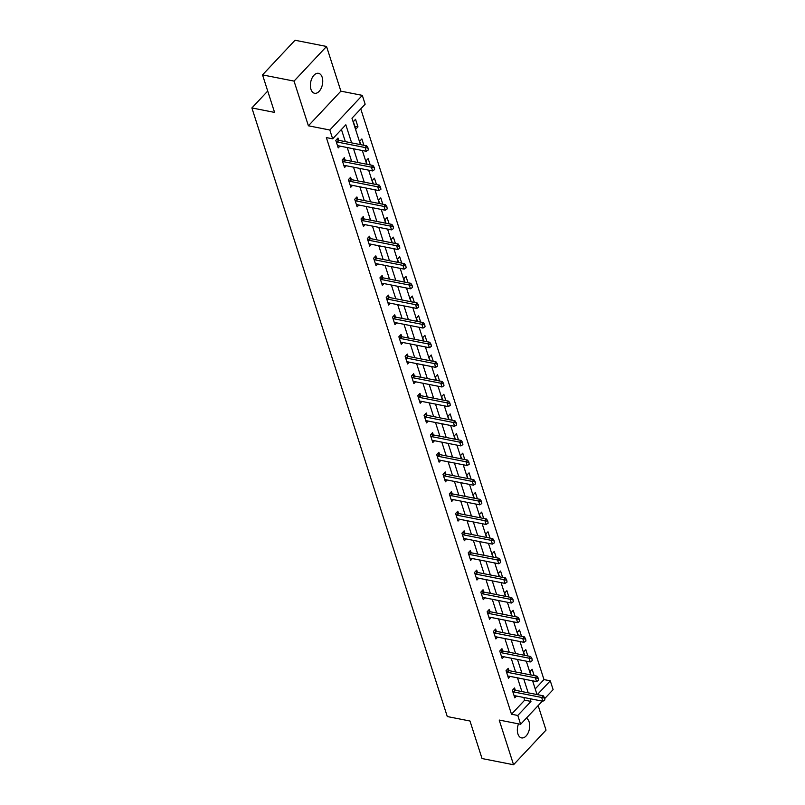 <?xml version="1.0" encoding="UTF-8"?>
<svg xmlns="http://www.w3.org/2000/svg" width="805" height="805" viewBox="0 0 805 805"><rect width="100%" height="100%" fill="white"/><g stroke="black" fill="none" stroke-linecap="round" stroke-linejoin="round"><path stroke-width="1.21" d="M518.5 723.856A10.163 5.977 101.1 0 0 517.907 733.908A10.163 5.977 101.1 0 0 521.56 737.893A10.163 5.977 101.1 0 0 528.13 732.932A10.163 5.977 101.1 0 0 529.137 721.924A10.163 5.977 101.1 0 0 526.319 718.211M322.181 77.3A10.163 5.977 101.1 0 0 318.518 73.315A10.163 5.977 101.1 0 0 311.958 78.276A10.163 5.977 101.1 0 0 310.941 89.285A10.163 5.977 101.1 0 0 314.594 93.269A10.163 5.977 101.1 0 0 321.165 88.309A10.163 5.977 101.1 0 0 322.181 77.3M535.204 688.929L543.979 679.581L550.278 680.819L553.115 689.633L544.774 698.519M267.723 91.056L251.885 107.94L447.288 716.551L469.989 721.018L482.034 758.541L513.55 764.75L546.032 730.105L538.153 705.583M251.885 107.94L274.575 112.408L262.531 74.895L295.022 40.25L326.538 46.459L294.046 81.104L308.396 125.791L329.829 130.018L362.31 95.372L365.148 104.187L351.976 118.234L360.449 144.608M308.396 125.791L340.887 91.156L326.538 46.459M340.887 91.156L362.31 95.372M543.979 679.581L360.751 108.876M262.531 74.895L294.046 81.104M353.355 121.646L355.78 129.203L357.973 126.858L355.548 119.301L353.355 121.646M363.89 145.292L361.858 138.943L359.664 141.288L360.751 144.669M370.199 164.924L368.157 158.585L365.963 160.93L367.05 164.311M376.499 184.566L374.466 178.227L372.272 180.562L373.359 183.953M382.808 204.208L380.775 197.869L378.581 200.204L379.668 203.595M389.117 223.85L387.074 217.511L384.881 219.846L385.967 223.237M395.426 243.492L393.383 237.153L391.19 239.488L392.276 242.869M401.725 263.134L399.693 256.785L397.499 259.13L398.586 262.511M408.034 282.776L405.992 276.427L403.798 278.772L404.885 282.152M414.344 302.418L412.301 296.069L410.107 298.414L411.194 301.795M420.643 322.06L418.61 315.711L416.416 318.055L417.503 321.437M426.952 341.692L424.909 335.353L422.716 337.698L423.802 341.079M433.261 361.334L431.218 354.995L429.025 357.329L430.112 360.721M439.56 380.976L437.528 374.637L435.334 376.971L436.421 380.363M445.869 400.618L443.837 394.279L441.633 396.613L442.72 399.994M452.179 420.26L450.136 413.911L447.942 416.255L449.029 419.636M458.478 439.902L456.445 433.553L454.251 435.897L455.338 439.278M464.787 459.544L462.754 453.195L460.551 455.539L461.637 458.92M471.096 479.186L469.053 472.837L466.86 475.181L467.947 478.562M477.395 498.818L475.363 492.479L473.169 494.823L474.256 498.204M483.704 518.46L481.672 512.121L479.468 514.455L480.555 517.846M490.014 538.102L487.971 531.763L485.777 534.097L486.864 537.488M496.313 557.744L494.28 551.405L492.086 553.739L493.173 557.12M502.622 577.386L500.589 571.037L498.396 573.381L499.472 576.762M508.931 597.028L506.888 590.679L504.695 593.023L505.782 596.404M515.23 616.67L513.198 610.321L511.004 612.665L512.091 616.046M521.539 636.312L519.507 629.963L517.313 632.307L518.4 635.688M527.849 655.944L525.806 649.605L523.612 651.949L524.699 655.33M534.148 675.586L532.115 669.247L529.921 671.581L531.008 674.972M351.634 142.877L345.828 124.785L332.656 138.832L326.357 137.585L511.497 714.226L524.659 700.179L523.793 697.482M521.902 691.576L517.494 677.84M515.592 671.934L511.185 658.198M509.293 652.292L504.876 638.556M502.984 632.65L498.577 618.924M496.675 613.008L492.268 599.282M490.376 593.376L485.958 579.64M484.067 573.734L479.659 559.998M477.757 554.092L473.35 540.356M471.448 534.45L467.041 520.714M465.149 514.808L460.742 501.072M458.84 495.166L454.433 481.43M452.531 475.524L448.123 461.798M446.232 455.882L441.824 442.156M439.922 436.24L435.515 422.514M433.613 416.608L429.206 402.872M427.314 396.966L422.907 383.23M421.005 377.324L416.598 363.588M414.696 357.682L410.288 343.946M408.397 338.04L403.989 324.304M402.087 318.398L397.68 304.672M395.778 298.756L391.371 285.03M389.479 279.114L385.062 265.388M383.17 259.482L378.763 245.746M376.861 239.84L372.453 226.104M370.562 220.198L366.144 206.462M364.252 200.556L359.845 186.82M357.943 180.914L353.536 167.178M351.644 161.272L347.227 147.536M345.335 141.63L341.431 129.474M338.724 140.312L337.989 138.027L335.796 140.372L338.221 147.919L339.931 146.097M345.033 159.954L344.299 157.669L342.105 160.014L344.53 167.561L346.231 165.739M351.332 179.596L350.598 177.311L348.404 179.646L350.829 187.203L352.54 185.381M357.641 199.238L356.907 196.953L354.713 199.288L357.138 206.845L358.849 205.023M363.951 218.88L363.216 216.595L361.022 218.93L363.447 226.487L365.148 224.665M370.25 238.522L369.515 236.237L367.322 238.572L369.747 246.129L371.457 244.307M376.559 258.153L375.824 255.869L373.631 258.214L376.056 265.771L377.766 263.949M382.868 277.795L382.134 275.511L379.94 277.856L382.365 285.413L384.066 283.591M389.167 297.437L388.433 295.153L386.239 297.498L388.664 305.045L390.375 303.233M395.476 317.079L394.742 314.795L392.548 317.14L394.973 324.687L396.684 322.865M401.786 336.721L401.051 334.437L398.857 336.782L401.282 344.329L402.983 342.507M408.085 356.363L407.35 354.079L405.156 356.414L407.582 363.971L409.292 362.149M414.394 376.005L413.659 373.721L411.466 376.056L413.891 383.613L415.601 381.791M420.703 395.647L419.969 393.363L417.775 395.698L420.2 403.255L421.901 401.433M427.002 415.279L426.278 412.995L424.074 415.34L426.499 422.897L428.21 421.075M433.311 434.921L432.577 432.637L430.383 434.982L432.808 442.539L434.519 440.717M439.621 454.563L438.886 452.279L436.692 454.624L439.117 462.181L440.818 460.359M445.92 474.205L445.195 471.921L442.992 474.266L445.417 481.813L447.127 479.991M452.229 493.847L451.494 491.563L449.301 493.908L451.726 501.455L453.436 499.633M458.538 513.489L457.804 511.205L455.61 513.54L458.035 521.097L459.746 519.275M464.837 533.131L464.113 530.847L461.909 533.182L464.334 540.739L466.045 538.917M471.146 552.773L470.412 550.489L468.218 552.824L470.643 560.381L472.354 558.559M477.456 572.405L476.721 570.121L474.527 572.466L476.952 580.023L478.663 578.201M483.765 592.047L483.03 589.763L480.837 592.108L483.262 599.665L484.962 597.843M490.064 611.689L489.329 609.405L487.136 611.75L489.561 619.307L491.271 617.485M496.373 631.331L495.639 629.047L493.445 631.392L495.87 638.939L497.581 637.117M502.682 650.973L501.948 648.689L499.754 651.034L502.179 658.581L503.88 656.759M508.981 670.615L508.247 668.331L506.053 670.666L508.478 678.223L510.189 676.401M515.291 690.257L514.556 687.973L512.362 690.308L514.787 697.865L516.498 696.043M542.329 701.135L520.624 724.279L499.201 720.052L513.55 764.75M520.624 724.279L517.796 715.464L530.968 701.417L530.103 698.72M511.497 714.226L517.796 715.464M332.656 138.832L329.829 130.018M537.348 694.614L550.278 680.819M362.341 150.515L366.748 164.25M368.65 170.157L373.057 183.892M374.949 189.799L379.366 203.534M381.258 209.441L385.665 223.176M387.567 229.083L391.975 242.818M393.866 248.725L398.284 262.45M400.176 268.367L404.583 282.092M406.485 287.999L410.892 301.734M412.784 307.641L417.201 321.376M419.093 327.283L423.5 341.018M425.402 346.925L429.81 360.66M431.711 366.567L436.119 380.302M438.011 386.209L442.418 399.944M444.32 405.851L448.727 419.576M450.629 425.493L455.036 439.218M456.928 445.125L461.335 458.86M463.237 464.767L467.645 478.502M469.546 484.409L473.954 498.144M475.846 504.051L480.253 517.786M482.155 523.693L486.562 537.428M488.464 543.335L492.871 557.07M494.763 562.977L499.17 576.702M501.072 582.619L505.48 596.344M507.381 602.251L511.789 615.986M513.681 621.893L518.098 635.628M519.99 641.535L524.397 655.27M526.299 661.177L530.706 674.912M532.598 680.819L537.015 694.554M528.201 692.813L523.793 679.088M521.902 673.171L517.484 659.446M515.592 653.539L511.185 639.804M509.283 633.897L504.876 620.162M502.984 614.255L498.567 600.52M496.675 594.613L492.268 580.878M490.366 574.971L485.958 561.236M484.067 555.329L479.649 541.594M477.757 535.687L473.35 521.962M471.448 516.045L467.041 502.32M465.149 496.413L460.732 482.678M458.84 476.771L454.433 463.036M452.531 457.129L448.123 443.394M446.222 437.487L441.814 423.752M439.922 417.845L435.515 404.11M433.613 398.203L429.206 384.468M427.304 378.561L422.897 364.836M421.005 358.919L416.598 345.194M414.696 339.277L410.288 325.552M408.387 319.645L403.979 305.91M402.087 300.003L397.68 286.268M395.778 280.361L391.371 266.626M389.469 260.719L385.062 246.984M383.17 241.077L378.763 227.342M376.861 221.435L372.453 207.71M370.552 201.793L366.144 188.068M364.252 182.151L359.835 168.426M357.943 162.519L353.536 148.784M524.659 700.179L530.968 701.417M354.824 126.234L357.973 126.858M368.308 149.971L367.966 147.808L368.308 149.971L366.305 151.3L338.573 145.836A1.59 0.936 -136.8 0 0 338.211 145.816L337.577 145.906M336.178 141.559L336.963 141.922A1.59 0.936 -136.8 0 0 337.365 142.062L365.098 147.526L366.678 145.836L367.966 147.808M336.711 139.386L338.543 140.241A1.59 0.936 -136.8 0 0 338.945 140.372L366.678 145.836M366.305 151.3L365.098 147.526L367.694 148.09M374.607 169.614L374.265 167.45L374.607 169.614L372.614 170.942L344.882 165.478A1.59 0.936 -136.8 0 0 344.52 165.458L343.876 165.548M342.477 161.201L343.272 161.564A1.59 0.936 -136.8 0 0 343.665 161.704L371.407 167.168L372.987 165.478L374.265 167.45M343.021 159.028L344.852 159.883A1.59 0.936 -136.8 0 0 345.254 160.014L372.987 165.478M372.614 170.942L371.407 167.168L374.003 167.732M380.916 189.256L380.574 187.092L380.916 189.256L378.924 190.584L351.191 185.12A1.59 0.936 -136.8 0 0 350.829 185.1L350.185 185.19M348.786 180.843L349.571 181.206A1.59 0.936 -136.8 0 0 349.974 181.336L377.706 186.8L379.286 185.12L380.574 187.092M349.33 178.67L351.151 179.525A1.59 0.936 -136.8 0 0 351.554 179.656L379.286 185.12M378.924 190.584L377.706 186.8L380.312 187.374M387.225 208.898L386.883 206.724L387.225 208.898L385.233 210.226L357.49 204.762A1.59 0.936 -136.8 0 0 357.128 204.742L356.494 204.832M355.096 200.475L355.88 200.848A1.59 0.936 -136.8 0 0 356.283 200.978L384.015 206.442L385.595 204.762L386.883 206.724M355.629 198.312L357.46 199.157A1.59 0.936 -136.8 0 0 357.863 199.298L385.595 204.762M385.233 210.226L384.015 206.442L386.611 207.006M393.524 228.54L393.182 226.366L393.524 228.54L391.532 229.868L363.8 224.404A1.59 0.936 -136.8 0 0 363.437 224.384L362.793 224.474M361.405 220.117L362.19 220.49A1.59 0.936 -136.8 0 0 362.592 220.62L390.324 226.084L391.904 224.404L393.182 226.366M361.938 217.954L363.769 218.799A1.59 0.936 -136.8 0 0 364.172 218.94L391.904 224.404M391.532 229.868L390.324 226.084L392.921 226.648M399.833 248.181L399.491 246.008L399.833 248.181L397.841 249.5L370.109 244.036A1.59 0.936 -136.8 0 0 369.747 244.026L369.103 244.106M367.704 239.759L368.489 240.132A1.59 0.936 -136.8 0 0 368.891 240.262L396.624 245.726L398.203 244.046L399.491 246.008M368.247 237.586L370.069 238.441A1.59 0.936 -136.8 0 0 370.471 238.582L398.203 244.046M397.841 249.5L396.624 245.726L399.23 246.29M406.143 267.824L405.8 265.65L406.143 267.824L404.15 269.142L376.408 263.678A1.59 0.936 -136.8 0 0 376.046 263.668L375.412 263.748M374.013 259.401L374.798 259.774A1.59 0.936 -136.8 0 0 375.2 259.904L402.933 265.368L404.513 263.678L405.8 265.65M374.556 257.228L376.378 258.083A1.59 0.936 -136.8 0 0 376.78 258.214L404.513 263.678M404.15 269.142L402.933 265.368L405.529 265.932M412.442 287.466L412.1 285.292L412.442 287.466L410.449 288.784L382.717 283.32A1.59 0.936 -136.8 0 0 382.355 283.31L381.711 283.39M380.322 279.043L381.107 279.405A1.59 0.936 -136.8 0 0 381.51 279.546L409.242 285.01L410.822 283.32L412.1 285.292M380.856 276.87L382.687 277.725A1.59 0.936 -136.8 0 0 383.089 277.856L410.822 283.32M410.449 288.784L409.242 285.01L411.838 285.574M418.751 307.097L418.409 304.934L418.751 307.097L416.759 308.426L389.026 302.962A1.59 0.936 -136.8 0 0 388.664 302.942L388.02 303.032M386.621 298.685L387.406 299.047A1.59 0.936 -136.8 0 0 387.809 299.188L415.541 304.652L417.121 302.962L418.409 304.934M387.165 296.512L388.986 297.367A1.59 0.936 -136.8 0 0 389.389 297.498L417.121 302.962M416.759 308.426L415.541 304.652L418.147 305.216M425.06 326.739L424.718 324.576L425.06 326.739L423.068 328.068L395.325 322.604A1.59 0.936 -136.8 0 0 394.963 322.584L394.329 322.674M392.931 318.327L393.715 318.689A1.59 0.936 -136.8 0 0 394.118 318.83L421.85 324.294L423.43 322.604L424.718 324.576M393.474 316.154L395.295 317.009A1.59 0.936 -136.8 0 0 395.698 317.14L423.43 322.604M423.068 328.068L421.85 324.294L424.456 324.858M431.359 346.381L431.017 344.218L431.359 346.381L429.367 347.71L401.635 342.246A1.59 0.936 -136.8 0 0 401.272 342.226L400.628 342.316M399.24 337.969L400.025 338.331A1.59 0.936 -136.8 0 0 400.427 338.462L428.159 343.926L429.739 342.246L431.017 344.218M399.773 335.796L401.604 336.651A1.59 0.936 -136.8 0 0 402.007 336.782L429.739 342.246M429.367 347.71L428.159 343.926L430.756 344.5M437.668 366.023L437.326 363.86L437.668 366.023L435.676 367.352L407.944 361.888A1.59 0.936 -136.8 0 0 407.582 361.868L406.938 361.958M405.539 357.601L406.324 357.973A1.59 0.936 -136.8 0 0 406.726 358.104L434.459 363.568L436.038 361.888L437.326 363.86M406.082 355.438L407.904 356.293A1.59 0.936 -136.8 0 0 408.306 356.424L436.038 361.888M435.676 367.352L434.459 363.568L437.065 364.132M443.978 385.665L443.636 383.492L443.978 385.665L441.985 386.994L414.243 381.53A1.59 0.936 -136.8 0 0 413.881 381.51L413.247 381.6M411.848 377.243L412.633 377.615A1.59 0.936 -136.8 0 0 413.035 377.746L440.768 383.21L442.348 381.53L443.636 383.492M412.391 375.08L414.213 375.925A1.59 0.936 -136.8 0 0 414.615 376.066L442.348 381.53M441.985 386.994L440.768 383.21L443.374 383.774M450.277 405.307L449.935 403.134L450.277 405.307L448.284 406.626L420.552 401.162A1.59 0.936 -136.8 0 0 420.19 401.152L419.546 401.232M418.157 396.885L418.942 397.257A1.59 0.936 -136.8 0 0 419.345 397.388L447.077 402.852L448.657 401.172L449.935 403.134M418.691 394.712L420.522 395.567A1.59 0.936 -136.8 0 0 420.924 395.708L448.657 401.172M448.284 406.626L447.077 402.852L449.673 403.416M456.586 424.949L456.244 422.776L456.586 424.949L454.594 426.268L426.861 420.804A1.59 0.936 -136.8 0 0 426.499 420.794L425.855 420.874M424.456 416.527L425.241 416.899A1.59 0.936 -136.8 0 0 425.644 417.03L453.376 422.494L454.966 420.804L456.244 422.776M425 414.354L426.831 415.209A1.59 0.936 -136.8 0 0 427.224 415.35L454.966 420.804M454.594 426.268L453.376 422.494L455.982 423.058M462.895 444.591L462.553 442.418L462.895 444.591L460.903 445.91L433.171 440.446A1.59 0.936 -136.8 0 0 432.798 440.436L432.164 440.516M430.766 436.169L431.55 436.531A1.59 0.936 -136.8 0 0 431.953 436.672L459.685 442.136L461.265 440.446L462.553 442.418M431.309 433.996L433.13 434.851A1.59 0.936 -136.8 0 0 433.533 434.982L461.265 440.446M460.903 445.91L459.685 442.136L462.291 442.7M469.204 464.233L468.852 462.06L469.204 464.233L467.202 465.552L439.47 460.088A1.59 0.936 -136.8 0 0 439.107 460.078L438.463 460.158M437.075 455.811L437.86 456.173A1.59 0.936 -136.8 0 0 438.262 456.314L465.994 461.778L467.574 460.088L468.852 462.06M437.608 453.638L439.439 454.493A1.59 0.936 -136.8 0 0 439.842 454.624L467.574 460.088M467.202 465.552L465.994 461.778L468.591 462.342M475.503 483.865L475.161 481.702L475.503 483.865L473.511 485.194L445.779 479.73A1.59 0.936 -136.8 0 0 445.417 479.71L444.773 479.8M443.374 475.453L444.169 475.815A1.59 0.936 -136.8 0 0 444.561 475.956L472.304 481.42L473.883 479.73L475.161 481.702M443.917 473.28L445.749 474.135A1.59 0.936 -136.8 0 0 446.141 474.266L473.883 479.73M473.511 485.194L472.304 481.42L474.9 481.984M481.813 503.507L481.471 501.344L481.813 503.507L479.82 504.836L452.088 499.372A1.59 0.936 -136.8 0 0 451.716 499.352L451.082 499.442M449.683 495.095L450.468 495.457A1.59 0.936 -136.8 0 0 450.87 495.588L478.603 501.052L480.183 499.372L481.471 501.344M450.226 492.922L452.048 493.777A1.59 0.936 -136.8 0 0 452.45 493.908L480.183 499.372M479.82 504.836L478.603 501.052L481.209 501.626M488.122 523.149L487.77 520.986L488.122 523.149L486.119 524.478L458.387 519.014A1.59 0.936 -136.8 0 0 458.025 518.994L457.381 519.084M455.992 514.737L456.777 515.099A1.59 0.936 -136.8 0 0 457.18 515.23L484.912 520.694L486.492 519.014L487.77 520.986M456.526 512.564L458.357 513.419A1.59 0.936 -136.8 0 0 458.759 513.55L486.492 519.014M486.119 524.478L484.912 520.694L487.508 521.258M494.421 542.791L494.079 540.618L494.421 542.791L492.429 544.12L464.696 538.656A1.59 0.936 -136.8 0 0 464.334 538.636L463.69 538.726M462.291 534.369L463.086 534.741A1.59 0.936 -136.8 0 0 463.479 534.872L491.221 540.336L492.801 538.656L494.079 540.618M462.835 532.206L464.666 533.051A1.59 0.936 -136.8 0 0 465.059 533.192L492.801 538.656M492.429 544.12L491.221 540.336L493.817 540.9M500.73 562.433L500.388 560.26L500.73 562.433L498.738 563.752L471.006 558.288A1.59 0.936 -136.8 0 0 470.643 558.278L469.999 558.358M468.601 554.011L469.385 554.383A1.59 0.936 -136.8 0 0 469.788 554.514L497.52 559.978L499.1 558.298L500.388 560.26M469.144 551.848L470.965 552.693A1.59 0.936 -136.8 0 0 471.368 552.834L499.1 558.298M498.738 563.752L497.52 559.978L500.126 560.542M507.039 582.075L506.697 579.902L507.039 582.075L505.037 583.394L477.305 577.93A1.59 0.936 -136.8 0 0 476.942 577.92L476.298 578M474.91 573.653L475.695 574.025A1.59 0.936 -136.8 0 0 476.097 574.156L503.829 579.62L505.409 577.93L506.697 579.902M475.443 571.48L477.274 572.335A1.59 0.936 -136.8 0 0 477.677 572.476L505.409 577.93M505.037 583.394L503.829 579.62L506.425 580.184M513.338 601.717L512.996 599.544L513.338 601.717L511.346 603.036L483.614 597.572A1.59 0.936 -136.8 0 0 483.252 597.562L482.608 597.642M481.209 593.295L482.004 593.667A1.59 0.936 -136.8 0 0 482.396 593.798L510.139 599.262L511.718 597.572L512.996 599.544M481.752 591.122L483.584 591.977A1.59 0.936 -136.8 0 0 483.976 592.108L511.718 597.572M511.346 603.036L510.139 599.262L512.735 599.826M519.648 621.359L519.306 619.186L519.648 621.359L517.655 622.678L489.923 617.214A1.59 0.936 -136.8 0 0 489.561 617.204L488.917 617.284M487.518 612.937L488.303 613.299A1.59 0.936 -136.8 0 0 488.705 613.44L516.438 618.904L518.018 617.214L519.306 619.186M488.061 610.764L489.883 611.619A1.59 0.936 -136.8 0 0 490.285 611.75L518.018 617.214M517.655 622.678L516.438 618.904L519.044 619.468M525.957 640.991L525.615 638.828L525.957 640.991L523.954 642.32L496.222 636.856A1.59 0.936 -136.8 0 0 495.86 636.836L495.226 636.926M493.827 632.579L494.612 632.941A1.59 0.936 -136.8 0 0 495.015 633.082L522.747 638.546L524.327 636.856L525.615 638.828M494.361 630.406L496.192 631.261A1.59 0.936 -136.8 0 0 496.594 631.392L524.327 636.856M523.954 642.32L522.747 638.546L525.343 639.11M532.256 660.633L531.914 658.47L532.256 660.633L530.264 661.962L502.531 656.498A1.59 0.936 -136.8 0 0 502.169 656.478L501.525 656.568M500.126 652.221L500.921 652.583A1.59 0.936 -136.8 0 0 501.314 652.724L529.056 658.178L530.636 656.498L531.914 658.47M500.67 650.048L502.501 650.903A1.59 0.936 -136.8 0 0 502.904 651.034L530.636 656.498M530.264 661.962L529.056 658.178L531.652 658.752M538.565 680.275L538.223 678.112L538.565 680.275L536.573 681.604L508.841 676.14A1.59 0.936 -136.8 0 0 508.478 676.12L507.834 676.21M506.436 671.863L507.22 672.225A1.59 0.936 -136.8 0 0 507.623 672.356L535.355 677.82L536.935 676.14L538.223 678.112M506.979 669.69L508.8 670.545A1.59 0.936 -136.8 0 0 509.203 670.676L536.935 676.14M536.573 681.604L535.355 677.82L537.961 678.384M544.874 699.917L544.532 697.744L544.874 699.917L542.882 701.246L515.14 695.782A1.59 0.936 -136.8 0 0 514.777 695.762L514.143 695.852M512.745 691.495L513.53 691.867A1.59 0.936 -136.8 0 0 513.932 691.998L541.664 697.462L543.244 695.782L544.532 697.744M513.278 689.332L515.109 690.177A1.59 0.936 -136.8 0 0 515.512 690.318L543.244 695.782M542.882 701.246L541.664 697.462L544.261 698.026M337.365 142.062L338.945 140.372M336.963 141.922L338.543 140.241M343.665 161.704L345.254 160.014M343.272 161.564L344.852 159.883M349.974 181.336L351.554 179.656M349.571 181.206L351.151 179.525M356.283 200.978L357.863 199.298M355.88 200.848L357.46 199.157M362.592 220.62L364.172 218.94M362.19 220.49L363.769 218.799M368.891 240.262L370.471 238.582M368.489 240.132L370.069 238.441M375.2 259.904L376.78 258.214M374.798 259.774L376.378 258.083M381.51 279.546L383.089 277.856M381.107 279.405L382.687 277.725M387.809 299.188L389.389 297.498M387.406 299.047L388.986 297.367M394.118 318.83L395.698 317.14M393.715 318.689L395.295 317.009M400.427 338.462L402.007 336.782M400.025 338.331L401.604 336.651M406.726 358.104L408.306 356.424M406.324 357.973L407.904 356.293M413.035 377.746L414.615 376.066M412.633 377.615L414.213 375.925M419.345 397.388L420.924 395.708M418.942 397.257L420.522 395.567M425.644 417.03L427.224 415.35M425.241 416.899L426.831 415.209M431.953 436.672L433.533 434.982M431.55 436.531L433.13 434.851M438.262 456.314L439.842 454.624M437.86 456.173L439.439 454.493M444.561 475.956L446.141 474.266M444.169 475.815L445.749 474.135M450.87 495.588L452.45 493.908M450.468 495.457L452.048 493.777M457.18 515.23L458.759 513.55M456.777 515.099L458.357 513.419M463.479 534.872L465.059 533.192M463.086 534.741L464.666 533.051M469.788 554.514L471.368 552.834M469.385 554.383L470.965 552.693M476.097 574.156L477.677 572.476M475.695 574.025L477.274 572.335M482.396 593.798L483.976 592.108M482.004 593.667L483.584 591.977M488.705 613.44L490.285 611.75M488.303 613.299L489.883 611.619M495.015 633.082L496.594 631.392M494.612 632.941L496.192 631.261M501.314 652.724L502.904 651.034M500.921 652.583L502.501 650.903M507.623 672.356L509.203 670.676M507.22 672.225L508.8 670.545M513.932 691.998L515.512 690.318M513.53 691.867L515.109 690.177"/></g></svg>
